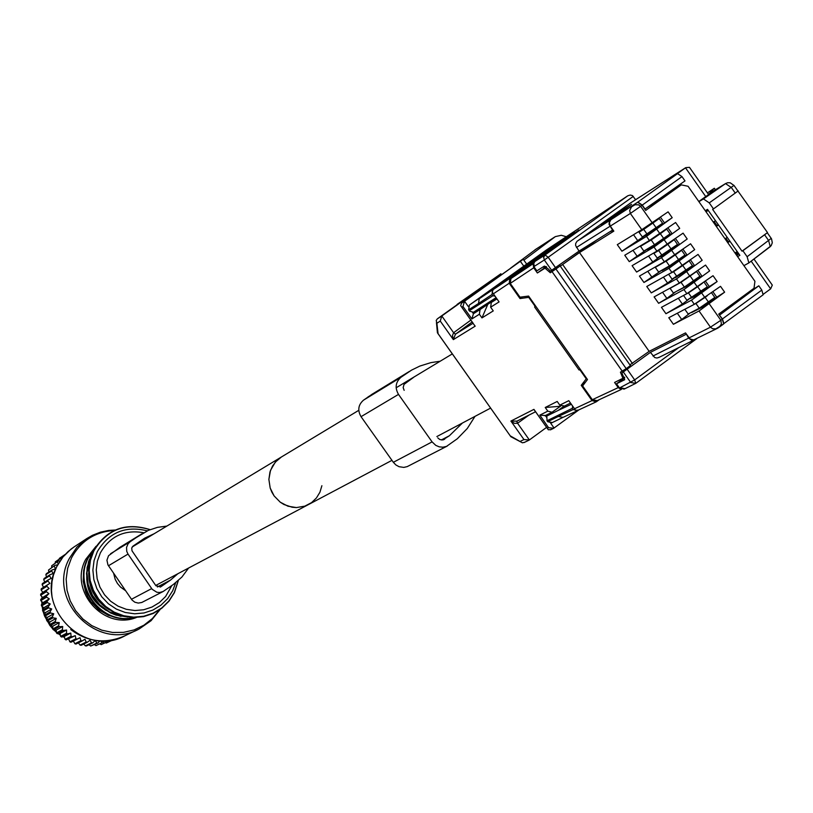 <?xml version="1.0" encoding="UTF-8"?>
<svg xmlns="http://www.w3.org/2000/svg" width="813" height="813" viewBox="0 0 813 813"><rect width="100%" height="100%" fill="white"/><g stroke="black" fill="none" stroke-linecap="round" stroke-linejoin="round"><path stroke-width="1.22" d="M62.713 557.251L55.314 561.854L62.001 557.24M61.351 559.009L61.188 558.013M59.999 560.94L58.272 561.082L51.707 565.746L58.272 561.082M58.119 563.988L57.54 561.935M57.642 564.842L54.979 565.32L48.536 570.025L54.979 565.32M99.948 640.847L98.027 642.961L96.899 643.002L95.172 640.614L92.652 642.9L91.523 642.819L90.04 640.217L87.296 642.25L86.188 642.036L84.969 639.252L82.042 641.01L80.954 640.674L80.03 637.717L76.94 639.181L75.904 638.733L75.274 635.654L72.062 636.813L71.077 636.244L70.772 633.083L67.469 633.906L66.544 633.236L66.564 630.014L63.201 630.522L62.357 629.75L62.713 626.518L59.329 626.681L58.577 625.827L59.258 622.606L55.904 622.443L55.243 621.508L56.249 618.347L52.947 617.85L52.388 616.854L53.719 613.774L50.508 612.961L50.06 611.915L51.697 608.967L48.607 607.85L48.282 606.752L50.213 603.968L47.286 602.555L47.083 601.437L49.278 598.846L46.544 597.159L46.463 596.031L48.912 593.663L46.392 591.732L46.432 590.594L49.115 588.47L46.839 586.325L47.012 585.197L49.878 583.348L47.876 581.01L48.16 579.913L51.209 578.348L49.481 575.848L49.898 574.791L53.069 573.541L51.656 570.909L52.174 569.913L55.447 568.978L54.349 566.255M100.71 640.878L102.255 642.585L95.995 645.624L102.255 642.585M104.501 640.898L103.373 642.422M106.615 640.776L107.519 641.569L101.219 644.628L107.519 641.569M109.064 640.532L108.607 641.284M112.601 639.963L106.279 643.053L113.088 639.861M65.131 554.476L63.709 555.442M64.857 554.771L59.339 558.389L65.05 554.557M51.656 570.909L45.863 574.639L46.382 573.643L52.174 569.913M49.481 575.848L43.719 579.527L44.126 578.48L49.898 574.791M47.876 581.01L42.124 584.638L42.408 583.551L48.16 579.913M47.012 585.197L41.26 588.785L41.097 589.903L46.839 586.325M46.432 590.594L40.691 594.13L40.65 595.258L46.392 591.732M46.463 596.031L40.721 599.516L40.792 600.644L46.544 597.159M47.083 601.437L41.331 604.872L41.534 605.99L47.286 602.555M48.607 607.85L42.845 611.224L42.52 610.146L48.282 606.752M50.508 612.961L44.715 616.295L44.278 615.248L50.06 611.915M52.947 617.85L47.134 621.132L46.585 620.146L52.388 616.854M55.243 621.508L49.41 624.76L50.06 625.685L55.904 622.443M58.577 625.827L52.713 629.038L53.465 629.882L59.329 626.681M63.201 630.522L57.296 633.683L56.463 632.921L62.357 629.75M71.077 636.244L65.101 639.353L66.077 639.912L72.062 636.813M75.904 638.733L69.877 641.813L70.914 642.27L76.94 639.181M82.042 641.01L75.965 644.069L74.887 643.733L80.954 640.674M87.296 642.25L81.168 645.298L80.07 645.095L86.188 642.036M92.652 642.9L86.473 645.949L85.365 645.857L91.523 642.819M98.027 642.961L90.69 646.04L96.899 643.002M113.505 639.77L110.995 640.878M67.469 633.906L61.524 637.036L60.609 636.376L66.544 633.236M59.217 559.07L59.339 558.389M55.213 563.074L55.314 561.854M51.737 567.423L51.707 565.746M48.81 572.078L48.536 570.025M46.473 576.976L45.863 574.639M44.725 582.088L43.719 579.527M49.878 583.348L43.546 587.301L42.124 584.638M43.546 587.301L41.26 588.785M49.115 588.47L42.784 592.372L41.097 589.903M42.784 592.372L40.691 594.13M48.912 593.663L42.591 597.514L40.65 595.258M42.591 597.514L40.721 599.516M49.278 598.846L42.947 602.646L40.792 600.644M42.947 602.646L41.331 604.872M50.213 603.968L43.872 607.718L41.534 605.99M51.697 608.967L45.345 612.667L42.845 611.224M43.872 607.718L42.52 610.146M53.719 613.774L47.337 617.423L44.715 616.295L49.888 625.431M45.345 612.667L44.278 615.248M56.249 618.347L49.847 621.945L47.134 621.132M47.337 617.423L46.585 620.146M49.847 621.945L49.41 624.76M59.258 622.606L52.825 626.162L50.06 625.685L52.713 628.795M52.825 626.162L52.713 629.038M62.713 626.518L56.239 630.024L53.465 629.882M66.564 630.014L60.06 633.49L57.296 633.683M56.239 630.024L56.463 632.921M70.772 633.083L64.217 636.518L65.101 639.353M75.274 635.654L66.077 639.912M68.678 639.069L69.877 641.813M80.03 637.717L70.914 642.27M73.383 641.111L74.887 643.733M78.404 642.839L80.07 645.095M83.668 644.059L85.365 645.857M89.054 644.679L90.69 646.04M94.532 644.668L95.995 645.624M100.06 644.028L101.219 644.628M105.558 642.758L106.279 643.053M64.217 636.518L61.524 637.036M60.06 633.49L60.609 636.376M64.42 637.412L63.129 636.762M60.294 635.095L58.18 633.642M56.371 632.24L53.8 629.912M44.298 615.207L43.089 611.386M42.713 609.78L42.134 606.478M41.89 604.069L41.788 601.671M41.9 598.216L42.022 596.945M391.957 460.341L308.727 504.426L304.834 506.143L296.44 507.576L287.954 506.204L280.241 502.18L274.113 495.92L270.19 488.054L268.879 479.406L270.495 470.381L275.302 462.15L281.328 457.038L276.379 460.981L272.528 466.032L269.987 471.916L268.879 479.406L270.19 488.054L271.847 492.139L274.113 495.92L280.241 502.18L283.95 504.507L292.152 507.231L296.44 507.576L304.834 506.143L311.562 502.617L316.42 497.983L319.936 492.221L321.887 485.707M113.607 573.246L115.182 579.313L117.428 583.449L120.476 587.037L125.548 590.675M166.817 526.092L157.417 527.373L148.413 530.34L119.836 547.352L108.536 555.726L106.93 560.218L107.956 564.923L132.001 600.004L134.826 602.209L138.281 603.083L141.767 602.484L163.098 591.518L173.433 584.415L181.899 577.057L188.606 568.043M133.982 545.899L132.763 546.336M155.974 585.827L156.99 584.781M110.578 553.724L130.182 541.722L128.078 543.775L126.554 547.403L126.747 551.366L128.017 554.09L152.234 589.344L156.879 592.26L159.612 592.514L163.098 591.518M130.182 541.722L141.706 533.856M154.236 533.684L144.694 538.145L133.139 546.031L131.716 547.992L132.021 550.828L155.883 585.685L160.659 586.895L170.476 580.106L177.905 573.704M769.698 281.4L772.299 285.099L770.653 288.859L763.387 294.194M624.689 377.689L616.518 383.787L624.719 379.701L621.854 372.984L650.4 352.375L654.739 357.557L656.965 358.035L659.231 357.242M495.015 296.156L492.881 295.739L492.017 294.509L492.698 289.743L557.169 243.707L574.486 232.101L554.913 246.126L573.836 233.412L534.578 261.674L545.025 254.957L627.89 195.74L630.187 195.059L632.351 195.527L635.634 199.703M630.837 202.772L576.956 241.37L575.695 243.494L575.634 245.546L579.029 251.115L551.62 270.302L550.106 271.247L548.795 269.388L544.344 266.115L536.865 270.851L533.887 266.634L544.324 259.967L551.62 270.302M694.668 339.651L691.355 340.047L688.652 338.117L652.971 356.023M686.365 334.102L688.652 338.117M719.444 315.149L722.422 318.95L723.895 323.503M763.133 294.794L723.875 323.584L763.133 294.794L761.811 290.078L722.422 318.95M747.533 293.015L758.803 285.81L761.811 290.078M706.141 210.181L706.792 211.106M714.129 221.543L716.863 225.425L718.255 224.622M725.877 238.239L728.468 241.918M735.836 252.396L736.578 253.453L737.991 252.67M686.009 334.367L650.4 352.375M719.668 315.038L758.803 285.81M745.877 294.225L747.716 293.28M691.853 170.74L689.454 167.326L685.725 167.661L675.877 174.704L677.585 173.626L681.985 176.614L684.993 180.903L644.821 209.154M612.931 229.855L579.029 251.115M681.985 176.614L642.27 205.1L637.9 202.051L610.817 219.764L609.283 221.776L609.069 224.378L612.565 230.109M612.301 218.087L601.264 225.12L620.329 211.461L631.528 204.317L612.301 218.087M698.916 201.675L703.458 198.921L709.241 202.874L713.479 208.9L712.625 209.398L742.015 251.176L742.879 250.709L747.117 256.725L748.864 262.924L743.915 265.638M737.564 256.623L739.881 255.363L707.513 209.358L705.267 210.699M736.578 253.453L735.795 254.093M736.243 254.733L738.55 253.473M736.802 255.526L738.814 253.859M698.794 201.512L708.601 194.541M711.385 192.214L708.387 194.236M716.04 226.024L716.863 225.425M718.57 225.069L716.294 226.38M727.279 237.447L724.993 238.737M616.518 383.787L619.486 387.994L624.079 389.102M598.5 215.984L616.955 202.803M669.373 191.888L670.237 192.539M642.27 205.1L645.034 209.022M674.058 188.596L674.617 189.388M671.284 191.787L670.339 191.218M670.898 192.061L670.593 191.329M620.736 212.051L620.329 211.461M737.97 191.075L767.513 232.579L742.015 251.176M742.879 250.709L767.299 232.782L771.1 238.189M713.479 208.9L738.204 190.903M571.326 404.285L558.358 410.331L563.48 406.52M578.226 410.169L577.433 410.707L573.216 409.528L572.352 408.309L572.647 406.144M515.94 272.507L557.149 243.057M551.631 412.455L546.783 416.073L547.047 420.738L572.352 408.309M492.881 295.739L469.335 310.698L469.64 311.186L473.471 312.263L496.072 297.67M534.578 261.674L533.226 263.961L533.887 266.634M733.976 185.384L709.241 202.874M546.783 416.073L558.358 410.331M554.913 246.126L555.381 246.796M621.925 251.217L646.508 236.39L672.209 217.701L668.093 211.858L641.782 229.683L617.301 244.652L621.925 251.217L645.603 235.262M649.404 240.496L624.76 255.241L629.262 261.644L653.998 247.03L679.709 228.351L675.593 222.508L649.404 240.496L646.508 236.39M656.894 251.126L632.097 265.668L636.609 272.06L661.487 257.66L687.198 238.992L683.083 233.148L656.894 251.126L653.998 247.03M664.384 261.766L639.435 276.085L643.947 282.477L668.977 268.3L694.688 249.632L690.572 243.788L664.384 261.766L661.487 257.66M671.873 272.396L646.772 286.501L651.284 292.893L676.467 278.93L702.168 260.272L698.062 254.428L671.873 272.396L668.977 268.3M679.353 283.036L654.109 296.908L658.621 303.31L683.957 289.56L709.658 270.902L705.552 265.068L679.353 283.036L676.467 278.93M686.843 293.666L661.447 307.324L665.949 313.716L691.436 300.19L717.147 281.542L713.031 275.698L686.843 293.666L683.957 289.56M694.322 304.286L668.784 317.731L673.408 324.296L699.038 310.983L724.627 292.172L720.521 286.339L694.322 304.286L691.436 300.19M647.209 207.488L664.607 196.573L681.284 184.876L688.072 186.268L754.931 281.298L754.017 288.259L718.712 314.113L722.31 319.224L723.692 323.92L715.826 328.859L712.635 328.747L710.45 327.182L720.867 320.281L721.385 324.031L719.22 327.192M681.284 184.876L645.705 210.415L642.097 205.293L637.727 202.244L616.132 215.994L610.807 219.835L609.415 222.538L610.004 225.648L613.835 231.136L579.527 252.569L560.411 266.064L596.579 240.12M645.837 235.577L645.492 235.069L645.837 235.577L649.973 233.077L667.737 220.933M647.239 249.581L657.422 243.666L671.945 233.524L667.991 227.894M675.227 231.573L679.709 228.351M629.262 261.644L647.036 249.317M660.695 256.674L660.38 256.227L660.695 256.674L664.882 254.245L679.424 244.144L675.481 238.544M682.727 242.223L687.198 238.992M636.609 272.06L652.758 262.01L660.41 256.288M643.947 282.477L661.772 270.241L662.077 270.658L672.331 264.835L686.894 254.754L682.981 249.195M690.217 252.863L694.688 249.632M675.461 277.67L694.373 265.373L690.481 259.845M697.706 263.514L702.168 260.272M651.284 292.893L667.575 283.046L674.77 277.66M676.589 291.288L687.229 285.993L701.843 275.983L697.971 270.485M705.196 274.154L709.658 270.902M658.621 303.31L666.853 298.401L675.694 291.765M690.146 298.523L694.678 296.572L709.312 286.593L705.46 281.125M712.686 284.794L709.312 286.593L717.147 281.542M665.949 313.716L682.392 304.072L688.865 299.204M691.599 312.568L702.188 307.243L716.771 297.202L712.95 291.776M720.176 295.424L716.771 297.202L724.627 292.172M673.408 324.296L681.701 319.468L690.278 312.893M719.18 327.222L723.692 323.92M717.564 328.249L693.621 339.956L690.064 338.98L685.522 332.903L649.15 351.348L630.014 364.783L630.99 366.165M613.236 230.282L609.73 231.888M642.097 205.293L630.36 213.453L629.679 210.455L631.61 206.756L635.065 204.744L638.652 204.835L640.644 206.339L652.229 222.803M672.209 217.701L664.475 222.904L660.471 217.213M659.028 218.199L662.981 223.809M661.101 224.947L662.88 223.666M633.54 234.723L637.941 240.963M579.527 252.569L649.15 351.348M632.992 250.313L637.362 256.532M669.262 234.418L670.329 234.256M668.55 235.536L669.546 234.825M666.558 228.89L670.44 234.418M648.55 256.024L652.758 262.01M676.731 245.028L677.788 244.845M676.01 246.126L676.995 245.414M674.058 239.54L677.91 245.018M647.768 271.298L652.107 277.467M684.19 255.628L685.237 255.434M683.459 256.715L684.455 256.004M681.548 250.191L685.379 255.628M663.428 277.142L667.575 283.046M691.65 266.227L692.686 266.014M690.908 267.294L691.904 266.583M689.048 260.841L692.839 266.227M662.544 292.274L666.853 298.401M699.109 276.827L700.135 276.593M698.367 277.883L699.353 277.162M699.891 276.247L684.353 287.06L681.009 282.314L696.558 271.501L700.298 276.827M678.296 298.259L682.392 304.072M706.568 287.416L707.584 287.172M705.816 288.463L706.802 287.741M704.038 282.131L707.757 287.426M677.31 313.239L681.701 319.468M713.255 299.042L715.034 297.751M711.527 292.771L715.216 298.015M694.932 339.519L695.491 339.184M562.728 264.621L632.473 363.543M559.527 264.825L560.411 266.064M544.822 267.69L545.93 266.461M545.899 266.44L544.598 267.365M554.568 247.376L537.545 259.55M662.585 223.25L642.372 236.959L639.018 232.244M646.802 227.162L659.17 218.402M659.241 218.504L652.859 223.087L656.213 227.843M647.067 234.114L643.723 229.368L652.859 223.087M643.723 229.368L639.038 232.233L642.372 236.959M641.843 229.927L639.038 232.233M677.514 244.459L657.229 258.056L653.876 253.351M661.711 248.341L674.089 239.591M674.17 239.703L667.808 244.307L671.152 249.063M661.985 255.302L658.642 250.556L667.808 244.307M658.642 250.556L653.896 253.331L657.229 258.056M654.861 252.325L653.896 253.331M692.432 265.658L672.077 279.154L668.723 274.438L672.077 279.154M676.619 269.51L685.095 263.595M689.099 260.912L682.737 265.516L686.081 270.272M676.894 276.471L673.56 271.725L682.737 265.516M673.56 271.725L668.591 274.245M707.351 286.847L686.924 300.231L683.581 295.526L686.924 300.231M702.462 283.229L697.666 286.725L701.009 291.471M691.802 297.639L688.459 292.893L697.666 286.725M688.459 292.893L683.042 295.708M670.054 233.859L654.526 244.703L643.835 251.044L640.492 246.359M654.262 237.752L666.63 229.002M666.701 229.103L660.339 233.697L663.682 238.453M654.526 244.703L651.183 239.967L660.339 233.697M651.183 239.967L640.522 246.339L643.835 251.044M642.392 244.683L640.522 246.339M684.973 255.058L669.445 265.881L658.621 272.03L655.278 267.345M669.17 258.92L680.877 250.668M681.629 250.313L675.268 254.916L678.621 259.662M669.445 265.881L666.101 261.146L675.268 254.916M666.101 261.146L655.308 267.335L658.621 272.03M655.634 266.786L655.308 267.335M684.353 287.06L673.398 293.015L670.064 288.33M684.068 280.089L689.343 276.511M681.009 282.314L670.095 288.32L673.398 293.015M714.81 297.436L699.251 308.218L688.174 313.991L684.831 309.316L688.174 313.991M707.34 295.708L705.125 297.324L708.469 302.07M699.251 308.218L695.918 303.483L705.125 297.324M695.918 303.483L684.444 309.489M472.221 312.009L473.44 313.716L493.227 299.54M496.601 298.432L480.056 309.55L479.385 314.235L481.967 317.903L493.257 310.901L490.646 307.192L491.316 302.456L496.936 298.92M496.713 298.595L491.316 302.456M468.258 306.46L464.528 301.247L523.237 259.276L461.56 303.178L464.528 301.247L462.973 306.481L461.804 307.233L473.196 323.361M480.056 309.55L473.44 313.716L471.875 318.94L462.973 306.481M487.983 303.869L481.967 317.903M497.83 300.129L499.08 301.918L490.646 307.192M499.08 301.918L492.18 292.091L493.145 289.621L558.612 243.361M561.57 241.37L549.527 249.459L558.429 243.097M493.4 293.778L509.202 283.249L520.005 298.564L528.755 297.345L535.269 306.572L535.747 306.216M564.446 406.043L559.801 405.148L557.2 401.459L545.228 407.486L547.81 411.144L552.007 412.272L560.726 406.053M535.269 306.572L534.588 306.979L579.049 369.986L579.76 369.62L586.254 378.828L581.234 385.332L592.027 400.606L574.557 408.746L568.785 400.667L574.588 408.858M527.81 266.766L527.393 266.186L509.893 278.402L509.202 283.249M527.393 266.186L533.623 261.593M554.994 246.237L533.602 261.562M505.777 280.922L527.373 265.475L505.777 280.922M461.56 303.178L460.646 305.658L461.804 307.233M501.489 274.652L500.869 273.778L441.784 315.972L453.593 332.72L452.475 335.606L453.359 339.621L455.463 334.163L472.16 321.968M473.44 323.889L475.178 326.165L453.359 339.621L440.27 321.084L436.886 323.259L436.215 320.434L437.313 318.869L457.262 304.621M441.784 315.972L440.27 321.084M436.459 322.619L437.424 332.822L438.075 333.665L436.886 323.259M520.747 441.916L510.818 436.683L438.075 333.665M524.507 442.292L522.383 442.811L510.31 435.89M529.375 439.955L523.968 439.559L510.899 421.063L514.426 423.329L517.556 423.258L529.375 439.955L546.6 427.364M535.838 412.049L533.938 409.366L535.259 411.48M516.905 421.134L510.899 421.063L533.938 409.366L547.291 428.268L548.551 427.658L553.633 428.319L579.039 409.793M550.848 429.61L548.297 429.772L547.291 428.268M545.34 415.534L539.812 415.138L548.551 427.658M545.228 407.486L560.279 406.276M578.195 410.118L575.634 410.321L574.557 408.746M599.364 399.62L596.305 401.795L592.027 400.606M520.696 271.603L520.29 271.024M519.395 272.497L518.979 271.908M457.109 304.408L500.869 273.778M488.024 284.265L487.414 283.402M581.234 385.332L585.36 382.323M579.049 369.986L580.167 369.173M520.005 298.564L522.353 296.877M533.724 262.548L510.95 278.544L510.259 283.391L533.714 267.802L537.363 272.985L545.025 268.158L550.289 272.751L555.929 268.971L626.213 368.645L620.421 372.191L622.931 378.279L614.577 382.456L618.226 387.628L620.786 389.163M510.259 283.391L519.995 297.182L528.582 296.064L587.474 379.529L582.626 385.931L592.331 399.701L597.077 400.606M537.363 272.985L544.324 268.005L543.45 266.776L544.456 266.054M533.714 267.802L533.176 264.56M544.324 268.005L546.336 266.735M550.289 272.751L560.137 265.953L630.39 365.586L626.213 368.645M556.671 266.837L557.291 267.731M555.929 268.971L560.137 265.953M627.697 367.557L628.185 368.259M715.41 189.754L714.342 188.25L710.095 192.488L712.473 191.533M707.432 192.894L714.342 188.25M707.33 209.469L707.91 210.293M737.056 251.725L737.798 252.782M705.969 211.695L708.093 210.171M708.265 210.425L706.019 211.766M737.249 251.624L734.942 252.884M713.245 222.051L715.511 220.73M730.003 241.329L727.716 242.609M727.645 242.518L729.769 240.983M523.857 260.15L555.33 236.624L561.295 235.282L566.468 236.776M536.163 249.063L510.605 268.127M545.218 243.209L554.009 237.477M475.005 416.358L467.302 428.481L457.353 438.725L446.5 446.398L442.922 447.201L439.223 446.845L435.768 445.361L432.089 441.886L398.502 394.396C394.722 387.801 395.555 382.09 400.992 377.262L411.51 370.149L419.874 366.063L430.981 362.608L440.209 361.216M462.434 423.014L449.416 435.727L441.296 439.985M437.729 437.801L439.731 439.508L442.77 439.955L449.416 435.727M404.152 390.331L403.177 387.628L404.031 384.386L413.665 377.313M447.302 446.032L407.211 466.621L403.766 467.404L399.061 466.703L395.88 464.945L393.34 462.302L361.043 416.673C357.415 410.331 358.218 404.844 363.472 400.189L372.395 394.051M764.627 234.845L768.559 240.435L771.222 238.372L771.567 238.941L772.299 242.782L771.141 245.719L748.885 262.904L770.277 246.634L768.559 240.435L747.117 256.725M703.458 198.921L725.542 183.606L710.826 192.549M56.829 566.387L62.947 556.966L68.119 551.549L74.034 546.956L71.016 549.121L63.038 556.895L56.971 566.275C33.922 607.301 84.664 658.642 125.314 635.603L137.59 629.709M74.034 546.956L86.889 538.501L76.91 547.179L69.491 558.185C46.016 600.035 97.773 652.422 139.196 628.937L151.076 620.695L160.161 609.455M114.308 530.442C95.04 531.753 80.761 540.93 71.463 557.972L67.662 568.277L66.158 579.202L67.022 590.248L70.213 600.898L75.589 610.634L82.885 619.008L91.778 625.624L101.828 630.187L112.58 632.463L123.515 632.372L134.135 629.912L143.931 625.197L152.468 618.469L159.338 610.024M136.381 617.514C103.607 630.766 68.424 590.38 85.741 559.314L96.056 546.255M87.174 559.791L83.698 570.218L83.19 581.254L85.69 592.067L88.028 597.128L91.026 601.833L98.769 609.791L108.342 615.329L118.993 618.043M87.987 557.911L95.05 547.871L88.007 557.901C71.717 587.281 102.255 626.437 134.47 617.555M94.745 548.399L88.444 557.616C72.408 586.6 101.859 625.41 133.86 617.545M89.115 560.055C81.554 589.12 92.174 607.89 120.985 616.366M92.093 553.775L88.556 561.681L86.524 573.551L87.946 585.573L92.723 596.742L96.249 601.711L105.212 609.872L116.066 615.126L127.895 617.047M91.371 555.655L89.054 561.244L86.981 572.748L88.17 584.456L92.53 595.411L99.725 604.76L109.176 611.762L120.131 615.848L125.903 616.701M88.708 573.023C88.902 589.212 95.873 601.539 109.653 610.035M149.958 529.7C125.73 522.231 107.031 529.293 93.861 550.879L90.416 560.381L89.166 570.452L90.172 580.604L93.404 590.319L98.678 599.09L105.731 606.488L114.216 612.138L123.698 615.746L133.688 617.148L143.698 616.264L153.21 613.144L161.757 607.961L168.911 600.97L174.307 592.525L178.189 580.675M175.669 582.769L172.722 590.716L167.651 598.632L160.944 605.187L152.935 610.055L144.013 612.972L134.633 613.795L125.263 612.484L116.371 609.1L108.424 603.805L101.808 596.864L96.859 588.642L93.841 579.537L92.885 570.025L94.064 560.574L97.296 551.661C108.79 532.393 125.456 525.452 147.275 530.848M143.647 532.708C124.531 529.405 110.101 536.133 100.355 552.901L97.357 561.153L96.269 569.923L97.154 578.744L99.958 587.189L104.542 594.821L110.68 601.254L118.058 606.163L126.3 609.313L134.988 610.533L143.688 609.77L151.97 607.057L159.399 602.555L165.628 596.468L171.889 585.482M131.452 599.283L151.675 588.602M108.464 565.757L128.017 554.09M119.836 547.352L139.694 535.178M157.407 586.986L170.476 580.106M160.212 587.098L160.994 586.681M627.362 369.549L634.668 379.905L678.865 347.527M633.286 196.37L548.196 257.274L555.513 267.65M770.653 288.859L751.171 261.166M623.459 372.181L630.746 382.506L635.756 383.36L634.668 379.905L619.486 387.994M696.883 338.554L635.756 383.36L696.883 338.554M545.025 254.957L548.196 257.274L544.324 259.967L543.653 257.254L545.025 254.957M609.913 226.349L576.447 247.467M577.342 241.055L610.817 219.764M637.9 202.051L677.585 173.626M705.796 196.665L685.501 167.813L630.37 203.077M546.732 249.784L627.301 196.106M534.395 266.288L533.735 263.615L534.791 261.583L578.917 229.988M734.068 185.516L730.237 182.793L727.605 182.732L725.542 183.606L731.354 187.529L735.287 193.128M617.087 383.512L624.73 377.811M624.902 388.665L620.055 387.73M627.463 195.994L546.488 249.937L469.345 305.099L493.664 288.442M492.017 294.509L478.522 303.503L479.192 298.788L492.698 289.743M562.911 417.354L558.297 416.469L573.216 409.528M478.522 303.503L468.674 309.763L469.345 305.099L546.468 249.957M469.335 310.698L468.623 309.763L469.345 305.099M547.637 421.571L552.271 422.536M547.047 420.738L547.698 421.662L558.297 416.469M656.721 229.175L659.81 233.565M664.231 239.835L667.31 244.225M671.731 250.495L674.82 254.876M679.231 261.146L682.32 265.536M686.731 271.796L689.82 276.186M694.231 282.446L697.32 286.837M701.731 293.097L704.81 297.477M709.292 303.849L720.867 320.281L722.31 319.224M689.058 337.913L710.45 327.182L699.038 310.983M611.203 219.52L637.727 202.244M610.299 226.105L630.36 213.453L641.782 229.683M653.439 229.805L653.835 230.364M649.973 233.077L649.557 232.488M646.213 227.742L645.766 227.112M657.422 243.666L657.026 243.097M661.294 240.953L660.918 240.424M664.882 254.245L664.485 253.697M668.753 251.552L668.388 251.024M672.331 264.835L671.955 264.296M676.203 262.142L675.847 261.634M679.78 275.414L679.414 274.896M702.188 307.243L701.792 306.684M706.07 304.55L705.704 304.042M690.207 276.125L693.55 280.871M523.816 266.156L520.381 261.359M479.385 314.235L471.875 318.94M520.31 441.327L523.968 439.559M539.812 415.138L547.81 411.144M559.801 405.148L568.785 400.667M493.145 289.621L509.893 278.402M473.064 323.239L455.463 334.163L453.593 332.72L470.859 320.119M437.313 318.869L441.794 315.972M545.371 415.565L546.61 417.354M550.635 423.126L554.08 428.055M536.55 259.428L536.946 259.987M516.814 421.225L517.556 423.258L529.07 415.036M592.331 399.701L618.226 387.628M624.475 377.141L622.931 378.279L624.475 377.151M622.291 371.246L552.057 271.654M545.025 268.158L546.651 266.999M549.242 271.257L549.822 270.841M621.467 373.675L622.047 373.258M510.95 278.544L533.287 263.605M534.842 249.916L543.948 244.042M405.687 373.899L367.994 396.947M400.992 377.262L363.472 400.189M398.502 394.396L361.043 416.673M432.089 441.886L393.34 462.302M444.741 439.122L443.522 439.762M115.212 530.025L108.8 530.411L100.426 532.169L92.458 535.3L86.889 538.501M125.314 635.603C105.975 644.211 87.774 642.189 70.701 629.536M56.676 566.691L53.434 575.065L52.002 581.651L51.453 590.614L52.073 597.331M134.48 617.555C102.235 626.447 71.717 587.352 87.967 557.942M92.113 553.724L90.812 556.133M127.946 617.057L116.096 615.156L110.477 612.931L100.456 606.163L92.723 596.803L89.928 591.397L86.778 579.679L87.082 567.596L90.792 556.173M93.393 550.909L89.928 560.472L88.678 570.614L89.704 580.828L92.946 590.584L98.261 599.405L105.355 606.844L113.901 612.514L123.434 616.142L133.505 617.534L143.576 616.64L153.159 613.5L161.767 608.266L168.962 601.214L174.399 592.697L178.332 580.553M150.12 529.639C125.649 521.976 106.747 529.06 93.414 550.879M155.72 585.451L308.127 504.741M132.204 546.976L358.787 410.321M694.526 339.732L658.693 357.578M753.966 259.042L772.289 285.099M685.725 167.661L630.583 202.925M689.454 167.326L708.641 194.612M624.455 388.939L635.756 383.36M725.796 183.443L711.07 192.386M734.058 185.506L737.991 191.096M562.454 417.628L577.037 410.88M547.657 421.683L551.854 422.79L562.372 417.669M547.606 421.601L547.007 420.758M469.294 310.718L468.644 309.783M719.495 326.948L717.747 328.167M523.216 259.266L526.682 264.103M493.298 293.696L497.851 300.221M461.693 307.141L473.278 323.533M437.983 333.615L510.32 435.981M524.1 442.546L528.948 440.209M516.54 421.358L535.543 411.774M535.696 411.927L547.332 428.39M550.442 429.853L553.643 428.319M544.934 415.778L552.007 412.272M564.049 406.287L570.472 403.096M577.758 410.382L596.305 401.795M596.62 400.89L621.396 389.407M554.578 237.071L544.517 243.636M544.547 243.626L535.421 249.51M409.518 371.338L371.683 394.478M490.615 408.096L436.855 436.561M452.323 353.899L396.144 387.781"/></g></svg>
